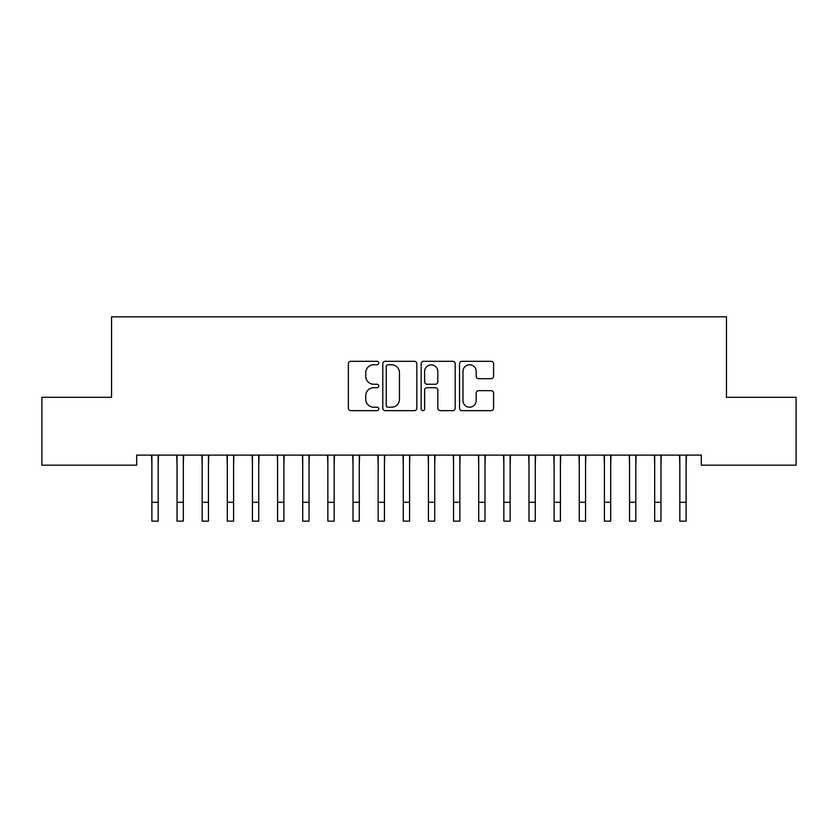<?xml version="1.0" encoding="UTF-8"?>
<svg xmlns="http://www.w3.org/2000/svg" width="838" height="838" viewBox="0 0 838 838"><rect width="100%" height="100%" fill="white"/><g stroke="black" fill="none" stroke-linecap="round" stroke-linejoin="round"><path stroke-width="1.26" d="M378.776 363.032A1.728 1.728 0 0 0 377.048 361.304L350.829 361.304A2.472 2.472 0 0 0 348.367 363.765L348.367 408.19A2.472 2.472 0 0 0 350.829 410.651L377.048 410.651A1.728 1.728 0 0 0 378.776 408.923A1.728 1.728 0 0 0 377.048 407.205L373.654 407.205A7.898 7.898 0 0 1 365.756 399.307L365.756 395.599A7.898 7.898 0 0 1 373.654 387.711L377.048 387.711A1.728 1.728 0 0 0 378.776 385.983A1.728 1.728 0 0 0 377.048 384.254L373.654 384.254A7.898 7.898 0 0 1 365.756 376.356L365.756 372.648A7.898 7.898 0 0 1 373.654 364.76L377.048 364.76A1.728 1.728 0 0 0 378.776 363.032M491.12 378.703A2.472 2.472 0 0 0 493.582 376.231L493.582 363.765A2.472 2.472 0 0 0 491.12 361.304L462 361.304A2.472 2.472 0 0 0 459.528 363.765L459.528 408.19A2.472 2.472 0 0 0 462 410.651L491.12 410.651A2.472 2.472 0 0 0 493.582 408.19L493.582 393.137A2.472 2.472 0 0 0 491.12 390.665L478.655 390.665A2.472 2.472 0 0 0 476.183 393.137L476.183 400.595A6.599 6.599 0 0 1 469.584 407.205A6.599 6.599 0 0 1 462.985 400.595L462.985 371.36A6.599 6.599 0 0 1 469.584 364.76A6.599 6.599 0 0 1 476.183 371.36L476.183 376.231A2.472 2.472 0 0 0 478.655 378.703L491.12 378.703M701.322 455.118L136.678 455.118L136.678 465.174L41.9 465.174L41.9 397.296L111.538 397.296L111.538 316.848L726.462 316.848L726.462 397.296L796.1 397.296L796.1 465.174L701.322 465.174L701.322 455.118M416.842 363.765A2.472 2.472 0 0 0 414.37 361.304L385.25 361.304A2.472 2.472 0 0 0 382.788 363.765L382.788 408.19A2.472 2.472 0 0 0 385.25 410.651L414.37 410.651A2.472 2.472 0 0 0 416.842 408.19L416.842 363.765M423.63 361.304L452.75 361.304A2.472 2.472 0 0 1 455.212 363.765L455.212 408.19A2.472 2.472 0 0 1 452.75 410.651L440.285 410.651A2.472 2.472 0 0 1 437.813 408.19L437.813 390.173A2.472 2.472 0 0 0 435.351 387.711L427.087 387.711A2.472 2.472 0 0 0 424.615 390.173L424.615 408.923A1.728 1.728 0 0 1 422.886 410.651A1.728 1.728 0 0 1 421.158 408.923L421.158 363.765A2.472 2.472 0 0 1 423.63 361.304M387.973 364.76A1.728 1.728 0 0 0 386.245 366.489L386.245 405.477A1.728 1.728 0 0 0 387.973 407.205L391.545 407.205A7.898 7.898 0 0 0 399.443 399.307L399.443 372.648A7.898 7.898 0 0 0 391.545 364.76L387.973 364.76M437.813 371.485A6.599 6.599 0 0 0 431.214 364.876A6.599 6.599 0 0 0 424.615 371.485L424.615 381.782A2.472 2.472 0 0 0 427.087 384.254L435.351 384.254A2.472 2.472 0 0 0 437.813 381.782L437.813 371.485M158.173 464.587L158.487 455.118M151.888 464.587L151.573 455.118M151.888 502.297L158.173 502.297L158.173 521.152L151.888 521.152L151.888 455.903M158.173 502.297L158.173 455.903M183.313 464.587L183.627 455.118M177.028 464.587L176.713 455.118M208.453 464.587L208.767 455.118M202.168 464.587L201.853 455.118M177.028 502.297L183.313 502.297L183.313 521.152L177.028 521.152L177.028 455.903M183.313 502.297L183.313 455.903M202.168 502.297L208.453 502.297L208.453 521.152L202.168 521.152L202.168 455.903M208.453 502.297L208.453 455.903M233.593 464.587L233.907 455.118M227.308 464.587L226.993 455.118M258.733 464.587L259.047 455.118M252.448 464.587L252.133 455.118M227.308 502.297L233.593 502.297L233.593 521.152L227.308 521.152L227.308 455.903M233.593 502.297L233.593 455.903M252.448 502.297L258.733 502.297L258.733 521.152L252.448 521.152L252.448 455.903M258.733 502.297L258.733 455.903M283.873 464.587L284.187 455.118M277.588 464.587L277.273 455.118M277.588 502.297L283.873 502.297L283.873 521.152L277.588 521.152L277.588 455.903M283.873 502.297L283.873 455.903M309.013 464.587L309.327 455.118M302.728 464.587L302.413 455.118M302.728 502.297L309.013 502.297L309.013 521.152L302.728 521.152L302.728 455.903M309.013 502.297L309.013 455.903M334.153 464.587L334.467 455.118M327.868 464.587L327.553 455.118M359.293 464.587L359.607 455.118M353.008 464.587L352.693 455.118M384.433 464.587L384.747 455.118M378.148 464.587L377.833 455.118M409.573 464.587L409.887 455.118M403.288 464.587L402.973 455.118M434.713 464.587L435.027 455.118M428.428 464.587L428.113 455.118M459.853 464.587L460.167 455.118M453.568 464.587L453.253 455.118M484.993 464.587L485.307 455.118M478.708 464.587L478.393 455.118M510.133 464.587L510.447 455.118M503.848 464.587L503.533 455.118M535.273 464.587L535.587 455.118M528.988 464.587L528.673 455.118M327.868 502.297L334.153 502.297L334.153 521.152L327.868 521.152L327.868 455.903M334.153 502.297L334.153 455.903M353.008 502.297L359.293 502.297L359.293 521.152L353.008 521.152L353.008 455.903M359.293 502.297L359.293 455.903M378.148 502.297L384.433 502.297L384.433 521.152L378.148 521.152L378.148 455.903M384.433 502.297L384.433 455.903M403.288 502.297L409.573 502.297L409.573 521.152L403.288 521.152L403.288 455.903M409.573 502.297L409.573 455.903M428.428 502.297L434.713 502.297L434.713 521.152L428.428 521.152L428.428 455.903M434.713 502.297L434.713 455.903M453.568 502.297L459.853 502.297L459.853 521.152L453.568 521.152L453.568 455.903M459.853 502.297L459.853 455.903M478.708 502.297L484.993 502.297L484.993 521.152L478.708 521.152L478.708 455.903M484.993 502.297L484.993 455.903M503.848 502.297L510.133 502.297L510.133 521.152L503.848 521.152L503.848 455.903M510.133 502.297L510.133 455.903M528.988 502.297L535.273 502.297L535.273 521.152L528.988 521.152L528.988 455.903M535.273 502.297L535.273 455.903M560.413 464.587L560.727 455.118M554.128 464.587L553.813 455.118M554.128 502.297L560.413 502.297L560.413 521.152L554.128 521.152L554.128 455.903M560.413 502.297L560.413 455.903M585.553 464.587L585.867 455.118M579.268 464.587L578.953 455.118M579.268 502.297L585.553 502.297L585.553 521.152L579.268 521.152L579.268 455.903M585.553 502.297L585.553 455.903M610.693 464.587L611.007 455.118M604.408 464.587L604.093 455.118M604.408 502.297L610.693 502.297L610.693 521.152L604.408 521.152L604.408 455.903M610.693 502.297L610.693 455.903M635.833 464.587L636.147 455.118M629.548 464.587L629.233 455.118M629.548 502.297L635.833 502.297L635.833 521.152L629.548 521.152L629.548 455.903M635.833 502.297L635.833 455.903M660.973 464.587L661.287 455.118M654.688 464.587L654.373 455.118M654.688 502.297L660.973 502.297L660.973 521.152L654.688 521.152L654.688 455.903M660.973 502.297L660.973 455.903M686.113 464.587L686.427 455.118M679.828 464.587L679.513 455.118M679.828 502.297L686.113 502.297L686.113 521.152L679.828 521.152L679.828 455.903M686.113 502.297L686.113 455.903"/></g></svg>
